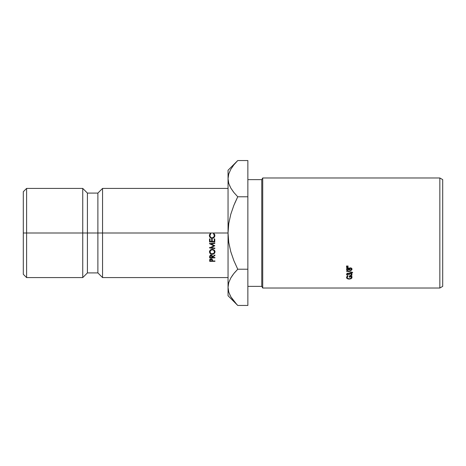 <?xml version="1.0" encoding="UTF-8"?>
<svg xmlns="http://www.w3.org/2000/svg" width="466" height="466" viewBox="0 0 466 466"><rect width="100%" height="100%" fill="white"/><g stroke="black" fill="none" stroke-linecap="round" stroke-linejoin="round"><path stroke-width="0.7" d="M228.049 188.415L102.555 188.415L102.555 233L102.555 188.415L97.889 193.087L97.889 233L97.889 193.087L87.41 193.087L87.41 233L87.41 193.087L82.744 188.415L82.744 233L82.744 188.415L26.603 188.415L23.3 191.718L23.3 233L26.603 233L26.603 188.415L26.603 233L228.049 233L228.049 295.747L228.049 287.341L228.754 292.065M439.84 288.023L442.7 286.374L442.7 179.626L439.84 177.977L439.84 288.023L439.84 177.977L262.719 177.977L261.77 179.626L261.77 286.374L262.719 288.023L262.719 177.977L262.719 288.023L439.84 288.023L262.719 288.023L261.77 286.374L261.77 179.626L247.86 179.626L261.77 179.626L262.719 177.977L439.84 177.977L442.7 179.626L442.7 286.374L439.84 288.023M247.86 286.374L261.77 286.374L247.86 286.374M348.119 266.063L346.506 266.383L346.506 266.004L348.119 266.063L346.506 266.004L346.506 266.383L348.119 266.325M349.908 267.915L350.939 267.933L351.888 268.643L351.929 269.721L351.143 270.402L349.937 270.484L348.964 269.779L347.566 270.315L346.599 269.616L346.605 268.789L347.257 268.189L348.213 268.107L348.964 268.637L349.908 267.915M347.852 275.033L347.852 275.336L346.885 274.992L346.506 274.323L347.543 273.321L348.947 273.705L350.671 273.134L351.556 273.478L352.022 274.328L351.714 275.01L350.473 275.464L351.416 274.625L351.201 273.717L350.1 273.455L349.261 274.509L348.725 274.509L347.869 273.612L347.048 274.317L347.852 275.033L347.048 274.317L347.869 273.612L349.261 274.509L350.374 273.431L351.481 274.323L350.473 275.464L352.022 274.328L350.327 273.111L348.947 273.705L347.869 273.292L346.506 274.323L347.852 275.336M346.506 271.189L346.506 270.833L352.622 272.394L352.622 272.738L346.506 271.189L346.506 270.833L346.506 271.189L352.622 272.738L352.622 272.394L352.622 272.738M348.119 267.181L346.506 267.49L346.506 267.123L348.119 267.181L346.506 267.123L346.506 267.49L348.119 267.437M347.537 276.053L347.921 276.303L347.048 277.491L347.665 278.429L349.704 278.79L351.329 277.94L351.387 276.979L350.543 276.286L349.867 276.14L349.867 277.2L349.331 277.2L349.331 275.843L351.271 276.274L351.847 276.81L351.783 278.155L349.739 279.058L347.281 278.627L346.506 277.48L347.537 276.053L346.506 277.48C346.652 278.487 347.572 279.023 349.261 279.082L351.026 278.726L352.022 277.427C351.906 276.425 351.009 275.901 349.331 275.843L349.331 277.2L349.867 277.2L349.867 276.14L351.481 277.404C351.411 278.266 350.659 278.744 349.238 278.825C347.828 278.738 347.094 278.289 347.048 277.491L347.921 276.303L347.537 276.053M234.439 272.82L237.753 269.226L233.856 260.616L230.752 251.628L228.754 242.431L228.049 233L228.759 223.529L230.763 214.343L233.845 205.401L237.753 196.774L233.85 192.458L230.781 188.019L228.765 183.423L228.049 178.659L228.049 170.253L228.049 233L26.603 233L26.603 277.585L26.603 233L23.3 233L23.3 274.282L23.3 191.718M23.3 274.282L26.603 277.585L82.744 277.585L82.744 233L82.744 277.585L87.41 272.913L87.41 233L87.41 272.913L97.889 272.913L97.889 233L97.889 272.913L102.555 277.585L102.555 233L102.555 277.585L228.049 277.585M214.809 234.847L214.675 236.681L213.102 238.173L211.011 238.004L209.613 236.635L209.432 234.887L210.446 233.25L210.766 233.658L209.904 235.569L210.556 237.217L211.255 237.648L212.147 237.87L213.748 237.142L214.337 235.505L213.451 233.635L213.76 233.221L214.809 234.847M210.061 239.017L210.084 241.475L211.692 241.464L211.675 239.006L212.216 239L212.234 241.458L214.249 241.44L214.232 238.988L214.768 238.988L214.791 241.901L209.549 241.941L209.525 239.017L210.061 239.017L210.084 241.475L211.692 241.464L211.675 239.006L212.216 239L212.234 241.458L214.249 241.44L214.232 238.988L214.768 238.988L214.791 241.901L209.549 241.941L209.525 239.017L210.061 239.017M209.595 247.947L213.877 245.792L209.56 243.671L214.797 242.955L214.803 243.415L211.034 243.928L214.82 245.733L211.051 247.667L214.838 248.11L214.838 248.559L209.595 247.947L213.877 245.792L209.56 243.735L214.797 242.955L214.803 243.415L211.034 243.928L214.82 245.733L211.051 247.667L214.838 248.11L214.838 248.559L209.595 247.947L209.595 247.394L209.595 247.947M209.671 256.521L210.591 255.176L212.205 255.63L212.484 256.684L214.89 255.013L214.896 255.519L212.49 257.174L212.496 257.494L214.913 257.482L214.913 257.873L209.677 257.902L209.671 256.521M214.727 250.859L214.692 252.822L213.358 254.081L211.191 254.057L209.77 252.875L209.49 251.908L209.799 250.9L211.139 249.584L213.317 249.625L214.727 250.859M209.706 260.08L210.253 258.997L211.558 258.863L212.426 259.62L212.525 260.972L214.942 260.96L214.948 261.327L209.706 261.356L209.706 260.08M228.049 287.079L228.742 282.652L230.746 278.039L233.839 273.548L230.763 278.004L232.872 274.8M233.734 300.995L234.014 301.345M236.81 304.49L230.781 296.696L228.765 292.1L228.049 287.341L228.742 292.025M229.808 294.832L230.856 296.83M233.6 192.149L230.781 188.019L228.765 183.423L228.049 178.659L228.049 287.341L228.742 282.652L230.746 278.039L233.839 273.548L237.753 269.226L233.85 273.542M228.754 173.935L230.746 169.362L233.839 164.871L236.874 161.446M236.53 161.807L233.85 164.865L237.753 160.549L247.86 160.549L247.86 305.451L237.753 305.451L247.86 305.451L247.86 269.226L237.753 269.226L247.86 269.226L247.86 196.774L237.753 196.774L234.73 203.281L237.753 196.774L247.86 196.774L247.86 160.549L237.753 160.549L228.049 170.253M228.742 173.975L228.049 178.659L228.742 183.348L228.049 178.659L228.742 173.975L230.746 169.362M229.621 185.736L229.779 186.085M228.049 295.747L237.753 305.451L233.85 301.135L230.781 296.696L228.765 292.1L228.049 287.341M237.753 269.226L233.856 260.616L230.752 251.628L228.754 242.431L228.049 233L228.759 223.529L230.763 214.343L233.845 205.401L237.753 196.774L233.85 192.458M347.048 276.157L347.048 277.491L347.048 276.157M351.481 276.07L351.481 277.404L351.481 276.07M349.867 276.14L349.331 275.872L349.867 275.872L349.867 277.2M351.813 276.757L351.964 276.454M351.026 278.289L351.026 278.726L351.026 278.289M347.048 277.107L346.721 276.792L347.048 277.107M347.665 277.066L347.205 276.647M351.37 276.513L350.875 277.031M351.847 275.493L351.271 274.975M346.506 267.49L346.506 267.123M352.622 272.394L346.506 270.833M351.778 273.688L351.481 273.909M350.473 275.464L350.473 275.161M351.481 273.082L351.481 274.323L351.481 273.082M350.374 273.111L350.374 273.431L350.374 273.111M349.261 273.262L349.261 274.509L349.261 273.262M348.725 273.262L348.725 274.509L348.725 273.262M347.869 273.292L347.869 273.612L347.869 273.292M347.048 273.076L347.048 274.317L347.048 273.076M351.195 274.031L351.958 273.414M351.201 273.641L350.869 273.798M347.852 273.769L347.263 273.513M351.446 268.166L350.356 267.857L348.964 268.637L347.869 268.067L346.506 269.197L347.852 270.344L348.964 269.779L350.403 270.542L352.022 269.226L351.446 268.166M351.906 268.672L351.481 269.115M350.403 270.193L349.261 269.197L350.368 268.218L351.481 269.22L350.415 270.193L351.224 269.884L351.481 268.131L351.481 269.22L350.368 267.857L349.261 269.197L349.261 268.107L349.337 269.558L350.415 270.193M349.261 269.01L348.964 268.672L348.964 269.779L348.964 268.672L348.725 268.929M347.852 269.995L347.852 270.344L347.852 269.995M347.048 268.999L346.675 268.655M350.962 269.336L351.929 268.62M348.516 269.063L348.964 268.672L349.529 269.202M346.64 268.597L347.147 269.057M349.57 268.771L349.337 268.463M348.725 268.119L348.725 269.202L347.863 269.995L347.048 269.22L347.852 268.428L348.725 269.202L348.725 268.119M347.852 268.067L347.852 268.428L347.852 268.067M347.048 268.131L347.048 269.22L347.048 268.131M346.506 266.383L346.506 266.004M347.088 268.934L347.246 269.738L347.863 269.995L348.725 269.202L348.032 268.445L347.088 268.934M209.7 260.558L209.77 259.603L211.086 258.781L212.426 259.62L212.525 260.972L214.942 260.96L214.948 261.327L209.706 261.356L209.7 260.389M209.7 259.533L209.706 261.356L209.706 260.308L210.236 260.302L209.706 260.308L209.7 259.533M211.989 260.29L212.513 260.29L211.989 260.29M211.972 258.886L211.995 260.255L211.092 259.166L210.236 260.238L210.242 260.989L211.989 260.977L211.849 259.533L211.092 258.781L210.236 260.238L210.242 260.989L211.989 260.977L211.989 259.026M210.23 259.084L210.236 260.238M212.286 254.325C210.585 254.174 209.653 253.37 209.49 251.908C209.683 250.335 210.591 249.473 212.222 249.327C213.923 249.52 214.849 250.359 215.001 251.838C214.809 253.364 213.906 254.191 212.286 254.325L212.286 253.533L212.286 254.325M209.584 251.576L210.405 252.933L209.49 251.209M215.001 251.139L214.168 252.875L214.908 251.454M214.209 250.37L214.465 251.861C214.313 250.574 213.568 249.875 212.222 249.764L212.222 249.147L212.222 249.764C210.848 249.968 210.114 250.673 210.026 251.885L210.632 249.793M213.987 249.927L214.465 251.861L213.807 250.359L212.222 249.764L210.632 250.434L210.026 251.885C210.195 253.143 210.947 253.819 212.28 253.912C213.649 253.731 214.377 253.05 214.465 251.861L213.865 253.271L212.28 253.912L211.401 253.72L210.708 253.347L210.026 251.885L210.568 249.846M209.665 256.137L209.677 257.902L209.665 256.137L209.665 257.028L209.729 256.02L211.051 255.1L212.484 256.684L214.89 255.013L214.896 255.519L212.49 257.174L212.49 256.283L212.496 257.494L214.913 257.482L214.913 257.873L209.677 257.902L209.665 256.836M209.677 256.982L210.207 256.976L209.677 256.982M211.954 256.97L212.49 256.964L211.954 256.97M211.937 255.426L211.954 256.69L211.943 255.438M210.201 255.718L210.207 257.506L211.954 257.5L211.057 254.669L211.057 255.508L210.201 256.684L210.317 255.065M210.201 255.805L210.207 257.506L211.954 257.5L211.5 255.613L210.62 255.618L210.201 256.684M211.034 243.526L211.034 243.928L211.034 243.526L214.803 243.031L211.034 243.526M209.56 243.339L209.56 243.735L209.56 243.339M210.114 243.596L213.877 245.314L213.877 245.792L213.877 245.314L210.114 243.596M210.411 247.481L211.051 247.557L210.411 247.481M211.051 247.126L211.051 247.667L211.051 247.126M213.387 246.031L214.424 245.541L213.387 246.031M211.675 238.784L211.692 241.464L211.675 238.784M209.525 238.796L209.549 241.941L209.549 241.609L214.791 241.569L209.549 241.609L209.525 238.796M214.232 238.767L214.249 241.132L214.232 238.767M213.76 233.221L214.878 235.493L213.976 237.66L212.112 238.336C210.387 238.109 209.473 237.177 209.368 235.546L210.446 233.25L210.766 233.658L209.904 235.569C210.05 236.984 210.795 237.747 212.147 237.87C213.556 237.654 214.29 236.862 214.337 235.505L213.451 233.635L213.76 233.221M214.104 234.41L213.451 233.612L214.255 234.893M210.114 234.456L209.904 235.569L210.387 234.014M209.368 235.452C209.479 237.025 210.393 237.922 212.112 238.138L213.976 237.66L214.878 235.406L213.976 237.491L212.112 238.138L210.119 237.322L209.368 235.452"/></g></svg>

